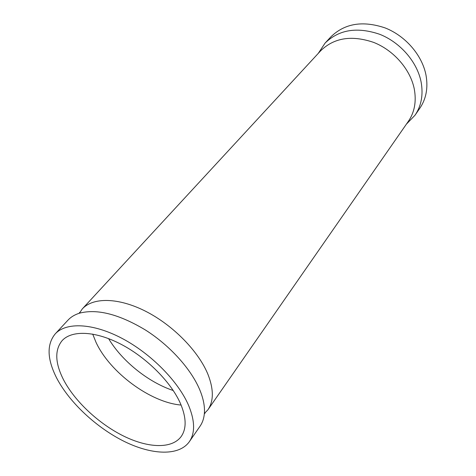 <?xml version="1.0" encoding="UTF-8"?>
<svg xmlns="http://www.w3.org/2000/svg" width="476" height="476" viewBox="0 0 476 476"><rect width="100%" height="100%" fill="white"/><g stroke="black" fill="none" stroke-linecap="round" stroke-linejoin="round"><path stroke-width="0.71" d="M189.371 441.651L200.075 426.169C202.502 422.646 203.936 418.422 204.365 413.489C204.93 406.593 203.436 398.799 199.884 390.112C191.281 369.269 169.997 345.57 145.43 329.999C119.018 314.166 97.021 308.567 79.438 313.196C74.714 314.684 70.9 316.998 67.991 320.128L55.186 333.926C46.583 344.493 47.1 359.243 56.733 378.176C69.502 402.583 96.58 427.775 124.409 441.508C152.189 455.181 179.137 456.157 189.371 441.651C195.196 433.017 194.976 421.022 188.71 405.671C178.488 381.538 150.999 353.597 121.915 338.317C92.808 322.996 66.075 321.99 55.186 333.926M406.409 124.141L415.001 115.246C421.361 105.845 423.402 94.766 421.111 82.009C417.238 62.041 400.399 42.459 379.735 34.302C357.173 26.65 338.96 29.572 325.096 43.072L318.271 53.377M415.001 115.246L419.826 108.26C426.175 98.883 428.239 87.858 426.014 75.184C422.242 55.347 405.612 35.956 385.143 27.929C362.783 20.403 344.695 23.378 330.874 36.848L325.096 43.072M92.707 334.087L95.997 342.286C109.908 372.464 150.487 402.535 181.106 405.052M180.654 403.993C171.431 382.531 147.001 357.845 121.237 344.362C95.45 330.844 71.721 329.963 62.088 340.673C54.597 349.949 55.043 362.92 63.433 379.574C74.667 401.25 98.758 423.765 123.54 436.028C148.28 448.249 172.175 449.106 181.291 436.367C186.592 428.608 186.384 417.821 180.654 403.993M82.253 308.96L320.616 50.837C334.033 37.729 351.74 34.926 373.743 42.429C393.89 50.414 410.383 69.49 414.257 88.911C416.554 101.37 414.596 112.163 408.384 121.297L207.893 409.824C213.712 401.244 213.789 389.57 208.125 374.802C198.903 351.693 173.371 325.453 146.001 311.459C118.613 297.423 93.04 297.107 82.253 308.96L79.438 313.196M79.623 312.44L79.123 313.297M204.335 413.822L205.067 413.15M108.582 338.603C122.017 361.129 148.363 382.282 173.258 390.528M207.893 409.824L204.365 413.489"/></g></svg>
